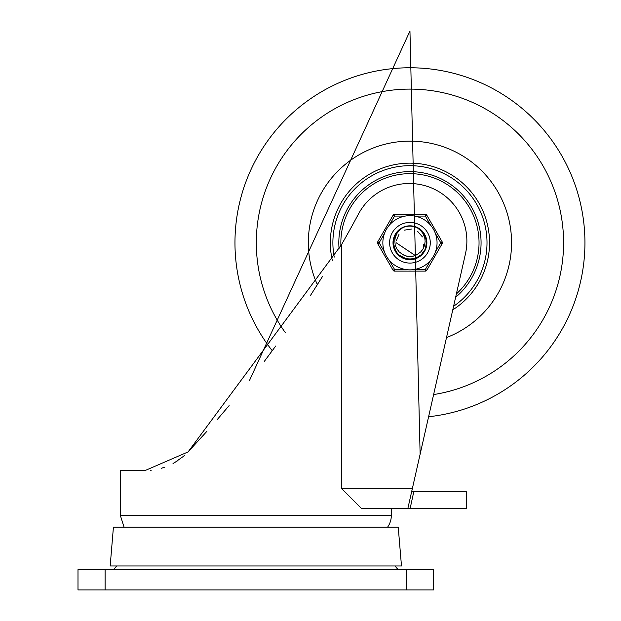 <?xml version="1.0" encoding="UTF-8"?>
<svg xmlns="http://www.w3.org/2000/svg" width="621" height="621" viewBox="0 0 621 621"><rect width="100%" height="100%" fill="white"/><g stroke="black" fill="none" stroke-linecap="round" stroke-linejoin="round"><path stroke-width="0.93" d="M406.561 589.95L433.66 589.95L433.66 569.628L77.998 569.628L77.998 589.95L406.561 589.95L406.561 569.628M408.471 508.568L410.101 508.646L413.788 491.716L412.546 491.716L411.832 490.885M407.896 508.296L412.406 488.331L341.457 488.331L361.593 508.653L466.309 508.653L466.309 491.716L413.788 491.716M412.406 488.331L465.463 253.764A57.582 57.582 0 0 0 358.496 213.966A1115.929 1115.929 0 0 1 341.457 244.736L188.085 451.917L206.878 431.354L188.334 451.653M217.234 419.571L229.118 405.622L217.234 419.571M264.375 361.313L275.716 346.029M310.275 295.782L322.625 276.291M162.43 467.939L163.144 467.714M174.843 462.482L183.591 456.233M184.864 455.1L183.094 456.652M177.14 461.069L173.018 463.507M164.899 467.116L161.406 468.242M151.245 470.229L150.492 470.299M466.309 491.716L466.309 508.653M341.457 488.331L341.457 244.736M391.323 508.653L391.323 515.43A20.322 20.322 0 0 1 387.605 527.136M188.085 451.917L145.089 470.547L120.334 470.547L120.334 515.43L391.323 515.43M401.484 565.956L398.232 527.136L113.426 527.136L110.173 565.956L401.484 565.956L110.173 565.956M409.953 141.138A101.619 101.619 0 0 0 317.378 284.674A101.619 101.619 0 0 1 409.953 141.138A101.619 101.619 0 0 1 446.515 337.568A101.619 101.619 0 0 0 409.953 141.138M452.779 309.848A79.604 79.604 0 0 0 409.953 163.152A79.604 79.604 0 0 0 332.313 260.339M455.62 297.288A71.136 71.136 0 0 0 406.902 171.691A71.136 71.136 0 0 0 339.082 248.85M456.381 293.927A69.102 69.102 0 0 0 409.953 173.655A69.102 69.102 0 0 0 340.913 245.675M394.156 248.121L393.854 247.142M393.978 247.577L393.303 244.115L393.411 240.568M393.621 246.188L393.52 245.668M396.866 232.401L399.738 229.522L402.944 227.612M412.018 226.199L415.503 226.991L418.865 228.652M425.385 236.43L426.185 238.837L426.565 244.301M422.924 253.236L420.464 255.705M407.027 259.182L406.305 259.035M423.134 252.972L422.125 254.168L415.201 258.592L407.003 259.174L398.418 254.812M393.636 239.264L393.939 238.053M394.04 237.727L394.746 235.887M396.811 232.471L399.031 230.143M404.217 227.084L405.117 226.789M409.115 226.091L406.15 226.51M411.808 226.176L414.347 226.665M422.032 231.253L418.065 228.179L421.512 230.733M426.076 238.487L426.604 243.983L426.192 246.576M421.038 255.223L417.995 257.405L414.603 258.778M406.476 259.073L402.028 257.467L398.674 255.052M397.774 254.16L396.283 252.32M394.048 247.81L393.38 244.682M417.483 254.3L420.821 251.808L422.909 249.207L424.609 245.303L425.137 241.251L424.787 238.115L423.118 233.729L420.564 230.344L417.296 227.775L423.553 233.1L426.518 240.769L425.455 248.92L420.627 255.573L413.213 259.112L405.008 258.693L397.999 254.4L393.893 247.282L393.264 242.757L394.653 236.096L395.864 233.814M394.11 237.509L395.367 234.653M398.535 230.585L401.003 228.675M405.73 226.611L408.144 226.168M413.951 226.556L416.28 227.317M425.719 237.3L426.371 239.799M426.41 245.489L425.789 247.996M423.111 253.011L421.364 254.92M416.613 258.049L414.168 258.895M408.502 259.376L405.948 258.949M400.739 256.667L398.705 255.076M395.22 250.581L394.188 248.214M417.949 253.981A13.786 13.786 0 0 1 401.95 253.981L399.07 251.8L396.454 248.268L395.181 244.876L394.793 240.374L395.336 237.214L397.029 233.31L399.326 230.352L402.602 227.775L397.417 231.742L393.683 239.062L393.295 243.673M393.264 242.648L393.947 238.022L395.608 234.233M397.774 231.346L401.422 228.419M407.741 226.215L409.301 226.083M415.907 227.17L417.335 227.798M422.622 231.905L423.297 232.751M426.262 239.271L426.448 240.273M425.952 247.484L425.618 248.478M421.752 254.548L421.015 255.239M399.109 255.433L398.348 254.742M394.366 248.718L394.032 247.748M404.698 226.921L407.081 226.323M412.895 226.331L415.27 226.944M420.378 229.731L422.35 231.602M425.331 236.29L426.146 238.751M426.549 244.426L426.091 246.964M423.739 252.142L422.117 254.168M417.584 257.591L409.037 259.415L407.003 259.174M401.655 257.234L399.52 255.774M395.748 251.513L394.568 249.215M395.344 234.699L396.765 232.533M400.964 228.699L403.246 227.48M408.765 226.114L411.35 226.129M398.503 230.616L401.841 228.171M413.904 226.549L417.172 227.721M425.695 237.253L426.363 239.753M426.417 245.442L425.796 247.958M395.243 250.628L394.203 248.26M410.458 226.083L414.246 226.634M424.407 234.435L426.006 238.223M426.627 242.337L426.216 246.436M424.818 250.317L422.474 253.772M419.369 256.52L415.705 258.414M411.676 259.345L410.108 259.438L402.129 257.49L399.947 256.1M396.966 253.228L396.043 251.971L393.264 242.757M404.38 255.363L407.399 256.302M411.094 256.496L414.184 255.875M402.129 254.113L404.923 255.596M408.502 256.465L411.661 256.434M415.752 255.262L415.224 255.495L396.159 242.757M405.971 255.953L406.685 256.155M412.755 256.256L413.47 256.085M403.58 254.983L406.538 256.116M410.194 256.543L413.33 256.124M416.745 254.75L415.961 255.161M402.812 254.548L405.684 255.868M409.309 256.527L412.46 256.31M401.81 253.904L406.359 256.069M413.757 256.007L418.073 253.911M423.219 246.49L423.615 244.565M422.435 236.911L417.491 231.214M411.444 229.048L404.341 230.158M398.993 234.389L396.314 240.723M414.316 255.829L415.131 255.534M402.742 254.509L403.417 254.897M409.231 256.527L409.969 256.543M415.891 255.2L416.582 254.843M404.139 255.262L404.954 255.604M410.923 256.504L411.7 256.434M412.934 256.217L413.633 256.046M408.346 256.45L409.115 256.52M410.854 256.512L411.506 256.457M402.602 227.775A16.682 16.682 0 0 1 417.296 227.775M389.623 242.757A20.322 20.322 0 0 1 420.114 225.151A20.322 20.322 0 0 1 420.114 260.354A20.322 20.322 0 0 1 389.623 242.757A20.322 20.322 0 0 1 425.486 229.654A20.322 20.322 0 0 1 416.924 261.845A20.322 20.322 0 0 1 389.623 242.757A20.322 20.322 0 0 1 425.486 229.654A20.322 20.322 0 0 1 416.924 261.845A20.322 20.322 0 0 1 389.623 242.757M393.015 242.757A16.938 16.938 0 0 0 418.414 257.42A16.938 16.938 0 0 0 418.414 228.086A16.938 16.938 0 0 0 393.015 242.757M405.179 269.429L394.552 269.429L393.085 270.275L377.684 243.603A1.692 1.692 0 0 1 377.684 241.911L393.085 215.231L377.684 241.911L379.152 242.757L384.461 233.55M389.235 225.283L394.552 216.077L394.552 214.385A1.692 1.692 0 0 0 393.085 215.231A1.692 1.692 0 0 1 394.552 214.385L425.354 214.385A1.692 1.692 0 0 1 426.813 215.231L425.354 216.077L430.663 225.283A27.099 27.099 0 0 0 382.854 242.757A27.099 27.099 0 0 0 419.253 268.21A27.099 27.099 0 0 0 430.663 225.283A27.099 27.099 0 0 0 382.854 242.757A27.099 27.099 0 0 0 419.253 268.21A27.099 27.099 0 0 0 430.663 225.283M430.663 260.222L425.354 269.429L425.354 271.121L394.552 271.121A1.692 1.692 0 0 1 393.085 270.275A1.692 1.692 0 0 0 394.552 271.121L394.552 269.429L389.235 260.222M435.437 233.55L440.755 242.757L442.214 243.603L426.813 270.275A1.692 1.692 0 0 1 425.354 271.121M442.214 243.603A1.692 1.692 0 0 0 442.214 241.911L426.813 215.231M105.096 589.95L105.096 569.628M409.953 67.767A174.99 174.99 0 0 0 272.262 350.749A174.99 174.99 0 0 1 409.953 67.767A174.99 174.99 0 0 1 584.687 233.418A174.99 174.99 0 0 1 428.599 416.745A174.99 174.99 0 0 0 584.687 233.418A174.99 174.99 0 0 0 409.953 67.767M433.621 394.56A153.635 153.635 0 0 0 563.131 230.88A153.635 153.635 0 0 0 273.178 172.762A153.635 153.635 0 0 0 285.334 332.623M334.238 257.11A77.058 77.058 0 0 1 478.869 208.283A77.058 77.058 0 0 1 453.594 306.269M393.085 215.231L394.552 216.077L405.179 216.077M414.719 216.077L425.354 216.077L425.354 214.385M384.461 251.963L379.152 242.757L377.684 243.603M426.813 270.275L425.354 269.429L414.719 269.429M442.214 241.911L440.755 242.757L435.437 251.963M116.469 566.236L113.565 569.628M395.189 566.236L398.092 569.628M120.334 515.43L124.053 527.136M420.122 454.223L409.953 31.05L249.378 380.727"/></g></svg>
